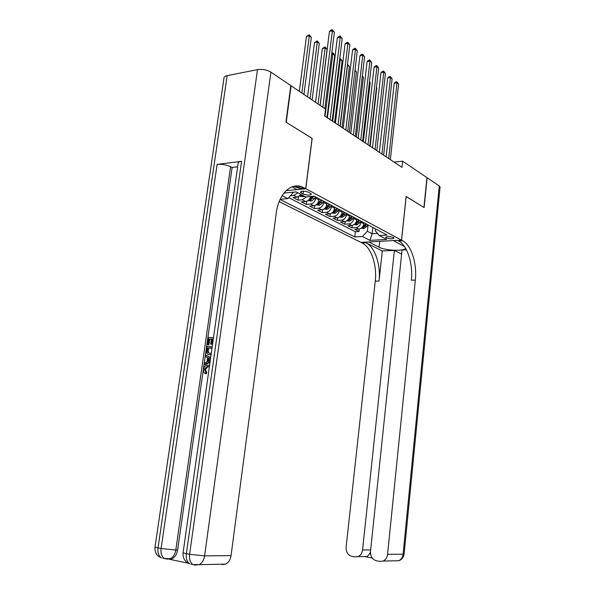 <?xml version="1.0" encoding="UTF-8"?>
<svg xmlns="http://www.w3.org/2000/svg" width="595" height="595" viewBox="0 0 595 595"><rect width="100%" height="100%" fill="white"/><g stroke="black" fill="none" stroke-linecap="round" stroke-linejoin="round"><path stroke-width="0.89" d="M393.421 237.494C389.613 236.304 387.01 236.26 385.634 237.353L386.214 237.903C390.022 239.086 392.618 239.123 393.994 238.03L393.421 237.494M279.144 201.623L360.912 242.373L401.521 240.157L305.808 188.727L286.098 190.668M301.211 194.572L297.203 197.176L293.015 197.562L298.073 200.165L298.497 196.841M310.687 196.476C309.764 199.392 308.061 201.065 305.57 201.512L301.405 201.876L306.343 204.42L306.745 201.236M319.106 198.819L318.965 199.965C318.28 203.252 316.533 205.178 313.729 205.744L309.593 206.093L314.413 208.57L314.792 205.513M327.027 203.044L326.886 204.167C326.216 207.424 324.483 209.321 321.702 209.871L317.581 210.206L322.289 212.623L322.646 209.678M334.754 207.164L334.621 208.28C333.966 211.493 332.248 213.367 329.481 213.903L325.391 214.215L329.98 216.58L330.322 213.746M342.304 211.188L342.177 212.289C341.53 215.472 339.827 217.316 337.075 217.837L333.007 218.134L337.499 220.447L337.819 217.711M349.682 215.115L349.555 216.208C348.915 219.354 347.227 221.176 344.498 221.682L340.452 221.965L344.84 224.226L345.145 221.578M356.888 218.953L356.762 220.038C356.137 223.147 354.464 224.947 351.742 225.438L347.725 225.706L352.009 227.915L352.307 225.356M312.078 138.375L286.232 122.325L291.074 85.762L325.495 109.034L324.639 115.973L401.952 167.344L402.614 161.163L394.083 162.115M301.196 192.996L303.123 194.015C307.384 195.428 310.159 195.458 311.453 194.104L308.693 192.282C304.409 190.846 301.62 190.809 300.326 192.178L301.196 192.996L301.412 191.322M375.542 228.897L375.333 230.748L379.246 235.546L387.144 235.077L314.115 196.164L305.718 196.938L296.124 191.895L283.919 193.078M379.246 235.546L386.653 239.435L369.934 240.365L362.407 236.535L354.799 236.981L280.067 199.459M292.614 192.237L293.231 192.557L287.861 198.581L280.141 199.295M287.861 198.581L282.112 195.651M361.128 221.214L361.009 222.292C360.384 225.379 358.726 227.171 356.018 227.647L352.009 227.915M363.924 222.709L363.805 223.78L361.009 222.292M354.025 217.428L353.899 218.514C353.266 221.638 351.593 223.452 348.863 223.943L344.84 224.226M346.751 213.553L346.625 214.654C345.978 217.815 344.289 219.644 341.545 220.15L337.499 220.447M339.306 209.589L339.172 210.697C338.525 213.895 336.815 215.747 334.055 216.275L329.98 216.58M331.683 205.528L331.549 206.643C330.887 209.879 329.169 211.761 326.387 212.296L322.289 212.623M323.881 201.363L323.739 202.501C323.063 205.766 321.33 207.677 318.533 208.228L314.413 208.57M315.878 197.101L315.737 198.254C315.053 201.556 313.305 203.497 310.493 204.063L306.343 204.42M297.82 192.787L293.796 195.413L290.405 195.725M288.687 197.659L355.394 231.753L359.03 231.522L359.306 229.045M363.805 223.78C363.188 226.851 361.529 228.629 358.83 229.105L354.836 229.365L359.03 231.522M306.47 196.863L302.245 199.786L298.073 200.165M293.283 192.17L293.231 192.557M401.521 240.157L406.11 196.447L423.938 207.469L426.95 177.615L402.614 161.163M312.167 138.36L305.808 188.727M372.842 227.461L372.143 233.746L377.513 233.418M368.074 224.917L367.36 231.247L372.143 233.746L369.934 240.365M355.394 231.753L354.799 236.981M362.407 236.535L367.36 231.247M322.832 107.234L332.382 30.791L334.368 32.39L324.885 108.617M320.162 105.427L329.452 31.423L332.382 30.791L332.308 29.75L334.368 32.39M329.452 31.423L331.14 30.003L332.308 29.75M293.276 192.215L295.953 191.91M303.933 94.456L311.319 37.344L309.296 35.789L306.47 36.399L299.307 91.332M306.47 36.399L309.274 34.755L309.296 35.789L301.866 93.058M309.274 34.755L311.319 37.344M208.964 366.699L207.796 366.751L205.327 369.607L206.785 372.47L206.346 373.853L205.454 373.653C203.966 373.028 203.334 371.637 203.557 369.495C203.973 366.989 205.156 365.538 207.097 365.144L209.566 365.449M210.087 361.782L204.383 364.371L204.598 362.891L207.038 361.857L207.633 357.654L205.513 356.45L205.721 354.984L210.667 357.669M209.99 362.444L205.275 364.579L204.383 364.371M211.404 339.15L209.752 339.12L208.934 344.884L207.201 344.624L208.213 337.484L213.508 337.581M213.278 339.187L212.445 344.341L210.704 344.081L211.441 338.927L209.752 339.12M241.577 161.312L186.369 553.662C183.81 553.127 182.732 552.696 183.141 552.368L238.126 163.446C237.948 162.375 239.101 161.662 241.577 161.312L217.108 164.399C221.883 164.042 226.375 164.808 230.585 166.682L232.132 167.47L177.6 550.025C176.864 554.309 175.012 557.203 172.052 558.69L168.906 559.129M168.891 559.136L188.265 563.227M232.132 167.47L237.65 166.801M211.061 354.888L209.068 354.65M227.171 75.647L158.017 547.891C155.659 547.393 154.678 546.998 155.072 546.708L223.958 78.28C223.824 77.023 224.903 76.145 227.171 75.647L257.494 69.63C262.41 68.975 266.88 69.816 270.918 72.144L290.799 85.576L285.95 122.154L312.085 138.308L305.718 188.675L301.695 186.756C290.486 182.442 278.505 194.305 276.199 213.382L231.053 555.633C230.384 559.776 228.577 562.61 225.646 564.134L221.935 564.588M305.718 188.675L296.883 189.545L291.862 186.889M295.492 186.004L297.656 187.157M304.209 187.864L299.798 188.303L293.342 186.406M208.875 338.875L208.049 344.646L208.934 344.884M208.049 344.646L207.201 344.624M213.315 338.964L212.296 338.942L211.567 344.103L212.445 344.341M211.567 344.103L210.704 344.081M212.296 338.942L213.174 339.187M211.121 354.449L209.529 354.687C207.164 354.613 206.13 353.058 206.428 350.024L206.934 346.513L212.229 346.647M212.028 348.038L207.588 347.919L207.298 349.942L207.491 352.277L209.745 353.296L211.322 353.028M209.529 354.687L210.414 354.91M211.999 348.246L208.466 348.149L208.376 352.5L209.306 353.266M207.588 347.919L208.466 348.149M207.298 349.942L208.183 350.165M207.491 352.277L208.376 352.5M205.721 354.984L210.63 357.959M210.444 359.261L208.429 358.101L207.953 361.47L210.266 360.496M209.284 358.584L208.927 361.061M209.366 366.884L206.904 366.535L204.435 369.398L205.327 369.607M204.435 369.398L205.9 372.269L206.785 372.47M207.878 366.468L208.771 366.684M208.481 373.147L208.629 372.068M205.9 372.269L205.454 373.653M406.437 249.833L402.049 250.041L370.514 551.349C370.395 556.399 372.373 559.553 376.457 560.802L379.826 561.405L383.098 561.04C385.642 559.836 387.129 557.589 387.576 554.317L403.098 554.19L439.259 185.93L427.128 177.734L424.116 207.581L406.102 196.491M368.751 241.942L379.082 247.208C385.582 250.8 405.678 251.44 405.411 247.996M404.503 246.583L393.436 240.633L401.58 240.194L402.689 240.789C411.383 245.185 417.169 263.674 415.332 280.096L387.576 554.317M368.744 241.979L360.979 242.403L362.124 242.976C371.161 247.215 377.171 265.154 375.252 281.123L346.119 547.103C345.97 552.056 347.859 555.135 351.794 556.355L355.037 556.935L358.041 556.63C360.592 555.477 362.095 553.261 362.563 549.966L370.663 549.959M382.317 250.971L365.97 242.767C374.976 247.022 380.964 265.02 379.045 281.026L382.317 250.971L394.388 250.398L401.618 254.117M394.388 250.398L362.563 549.966M439.259 185.93L440.055 187.306M406.169 196.484L401.58 240.194M370.469 551.974L369.592 553.826L370.588 554.005M402.689 240.789L398.635 241.005C407.359 245.385 413.175 263.823 411.331 280.2L415.332 280.096M372.202 557.976L366.163 556.898L367.256 556.526L369.592 553.826M330.113 119.61L340.258 37.128L342.199 38.69L332.122 120.949M327.443 117.84L337.35 37.745L340.258 37.128L340.176 36.094L342.199 38.69M337.35 37.745L339.016 36.34L340.176 36.094M338.064 124.898L347.949 43.316L349.845 44.841L340.028 126.2M335.409 123.128L345.055 43.911L347.949 43.316L347.852 42.282L349.845 44.841M345.055 43.911L346.699 42.52L347.852 42.282M345.829 130.052L355.46 49.355L357.305 50.843L347.733 131.317M343.181 128.297L352.582 49.928L355.46 49.355L355.349 48.321L357.305 50.843M352.582 49.928L354.196 48.552L355.349 48.321M353.4 135.08L362.786 55.253L364.594 56.711L355.26 136.322M350.767 133.332L359.93 55.811L362.786 55.253L362.667 54.219L364.594 56.711M359.93 55.811L361.522 54.443L362.667 54.219M299.56 196.253L303.205 196.744L304.484 196.291M312.092 99.975L319.292 43.48L317.321 41.962L314.51 42.55L307.526 96.888M301.896 194.929L301.13 195.458L302.9 195.458M314.51 42.55L317.284 40.929L317.321 41.962L310.077 98.606M317.284 40.929L319.292 43.48M307.913 200.604L311.445 201.058L314.346 198.849L315.402 196.848M320.058 105.36L327.079 49.467L325.153 47.987L322.356 48.559L315.551 102.31M312.457 196.313L309.422 199.808L310.776 200.002L313.773 196.194M322.356 48.559L325.101 46.953L325.153 47.987L318.087 104.028M325.101 46.953L327.079 49.467M316.064 204.851L319.485 205.268L322.364 203.088L323.412 201.117M318.98 199.853L319.433 198.998M320.95 199.801L319.902 201.787L317.522 204.048L318.846 204.234L320.854 202.293L321.902 200.314M326.982 117.527L334.68 55.32L332.798 53.87L325.049 116.248M331.802 53.022L332.731 52.836L333.483 53.424L334.68 55.32M332.731 52.836L332.798 53.87L331.668 54.093M324.015 209.001L327.339 209.373L330.188 207.231L331.229 205.282M326.9 204.04L327.347 203.215M328.827 204.003L327.786 205.959L325.42 208.191L326.729 208.369L328.715 206.45L329.756 204.494M334.598 122.592L342.11 61.032L340.266 59.612L332.709 121.335M339.752 58.674L340.928 59.158L342.11 61.032M340.191 58.585L340.266 59.612L339.619 59.738M360.793 139.996L369.949 61.017L371.711 62.438L362.615 141.201M358.168 138.256L367.108 61.553L369.949 61.017L369.815 59.983L371.711 62.438M367.108 61.553L368.677 60.192L369.815 59.983M331.779 213.047L335 213.382L337.834 211.27L338.86 209.351M334.643 208.131L335.067 207.328M336.51 208.101L335.483 210.028L333.133 212.229L334.42 212.4L336.398 210.511L337.425 208.585M342.036 127.538L349.362 66.61L347.562 65.227L340.199 126.311M347.502 64.223L349.362 66.61M347.487 64.357L347.376 65.264M368.007 144.793L376.94 66.64L378.665 68.031L369.793 145.976M365.404 143.06L374.121 67.161L376.94 66.64L376.791 65.606L378.665 68.031M374.121 67.161L375.668 65.814L376.791 65.606M339.358 216.996L342.482 217.301L345.293 215.219L346.312 213.322M342.192 212.118L342.608 211.344M344.022 212.095L343.003 214.007L340.667 216.178L341.932 216.342L343.895 214.475L344.907 212.571M349.31 132.365L356.457 72.069L354.925 70.887M355.022 70.024L356.457 72.069M375.066 149.479L383.775 72.144L385.456 73.497L376.799 150.632M372.47 147.753L380.971 72.642L383.775 72.144L383.619 71.11L385.456 73.497M380.971 72.642L382.496 71.311L383.619 71.11M346.759 220.857L349.8 221.132L352.59 219.079L353.594 217.197M349.577 216.015L349.972 215.271M351.355 216.007L350.343 217.889L348.023 220.031L349.272 220.195L351.214 218.35L352.225 216.468M356.412 137.088L363.389 77.402L362.266 76.539M362.355 75.766L363.389 77.402M381.953 154.053L390.454 77.514L392.105 78.845L383.656 155.183M379.372 152.342L387.672 77.997L390.454 77.514L390.29 76.487L392.105 78.845M387.672 77.997L389.175 76.681L390.29 76.487M353.995 224.627L356.941 224.873L359.715 222.85L360.711 220.99M356.784 219.83L357.171 219.109M358.517 219.823L357.521 221.69L355.215 223.802L356.442 223.951L358.368 222.136L359.373 220.276M363.359 141.699L370.172 82.616L369.443 82.058M369.502 81.56L370.172 82.616M388.691 158.53L396.984 82.772L398.598 84.066L390.35 159.631M386.118 156.82L394.217 83.24L396.984 82.772L396.813 81.746L398.598 84.066M394.217 83.24L395.705 81.931L396.813 81.746M361.076 228.309L363.924 228.525L366.676 226.531L367.665 224.694M363.828 223.549L364.207 222.857M365.523 223.556L364.534 225.401L362.243 227.483L363.456 227.632L365.367 225.84L366.356 224.003M370.149 146.214L376.806 87.725L376.449 87.45M376.479 87.205L376.806 87.725M356.762 220.038L353.899 218.514M349.555 216.208L346.625 214.654M342.177 212.289L339.172 210.697M334.621 208.28L331.549 206.643M326.886 204.167L323.739 202.501M318.965 199.965L315.737 198.254M297.203 197.176L293.796 195.413M358.83 229.105L356.018 227.647M351.742 225.438L348.863 223.943M344.498 221.682L341.545 220.15M337.075 217.837L334.055 216.275M329.481 213.903L326.387 212.296M321.702 209.871L318.533 208.228M313.729 205.744L310.493 204.063M305.57 201.512L302.245 199.786M303.487 191.151L303.123 194.015M294.228 192.081L294.681 192.319M155.027 546.954C154.551 552.227 156.671 555.856 161.401 557.857C158.62 556.028 157.496 552.703 158.017 547.891L161.096 548.516L217.108 164.399M183.096 552.629C182.635 558.073 184.844 561.814 189.723 563.852C186.971 561.992 185.856 558.601 186.369 553.662L189.612 554.317L257.494 69.63M270.918 72.144L204.613 555.856L231.053 555.633M230.585 166.682L175.815 550.033L177.6 550.025M191.054 564.134L192.959 564.536C190.214 562.677 189.091 559.27 189.612 554.317L204.613 555.856C203.899 560.148 202.047 563.078 199.065 564.655L225.646 564.134M195.286 565.124L199.065 564.655L192.959 564.536L195.286 565.124M162.807 558.155L164.48 558.512C161.706 556.675 160.576 553.343 161.096 548.516L175.815 550.033C175.064 554.324 173.212 557.218 170.252 558.712L172.052 558.69M166.838 559.099L170.252 558.712L164.48 558.512L166.838 559.099M365.97 242.767L362.124 242.976M379.045 281.026L375.252 281.123M366.029 556.898L365.523 556.808M404.117 553.975L403.098 554.19C402.674 557.374 401.216 559.553 398.724 560.735L396.582 560.773M379.729 241.347L379.082 247.208M300.549 195.391L303.13 196.737M302.55 195.272L302.505 195.666M308.894 199.756L311.371 201.05M312.799 198.031L314.346 198.849M310.583 196.856L311.817 197.51M310.94 198.693L310.776 200.002M317.031 204.018L319.411 205.26M320.854 202.293L322.364 203.088M318.704 201.155L319.902 201.787M319.002 202.977L318.846 204.234M324.982 208.176L327.257 209.366M328.715 206.45L330.188 207.231M326.633 205.349L327.786 205.959M326.878 207.157L326.729 208.369M332.731 212.237L334.925 213.382M336.398 210.511L337.834 211.27M334.375 209.44L335.483 210.028M334.561 211.232L334.42 212.4M340.31 216.193L342.408 217.294M343.895 214.475L345.293 215.219M341.932 213.441L343.003 214.007M342.066 215.212L341.932 216.342M347.703 220.068L349.726 221.124M351.214 218.35L352.59 219.079M349.31 217.346L350.343 217.889M349.399 219.101L349.272 220.195M354.932 223.854L356.874 224.865M358.368 222.136L359.715 222.85M356.524 221.162L357.521 221.69M356.569 222.894L356.442 223.951M361.998 227.55L363.857 228.517M365.367 225.84L366.676 226.531M363.575 224.888L364.534 225.401M363.567 226.606L363.456 227.632M297.277 187.202L301.695 186.756M211.076 354.776L210.466 354.62M207.796 366.751L206.904 366.535M358.041 556.63L367.256 556.526M383.098 561.04L398.724 560.735C401.789 559.597 403.589 557.374 404.109 554.064L440.084 186.956"/></g></svg>
